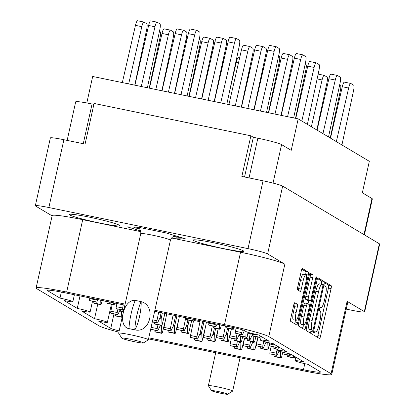 <?xml version="1.0" encoding="UTF-8"?>
<svg xmlns="http://www.w3.org/2000/svg" width="415" height="415" viewBox="0 0 415 415"><rect width="100%" height="100%" fill="white"/><g stroke="black" fill="none" stroke-linecap="round" stroke-linejoin="round"><path stroke-width="0.62" d="M89.687 217.216A25.834 1.8 -167.5 0 0 69.284 214.498A25.834 1.8 -167.5 0 0 99.325 222.964A25.834 1.8 -167.5 0 0 119.733 225.682A25.834 1.8 -167.5 0 0 89.687 217.216M213.632 242.785A25.834 1.8 -167.5 0 0 193.224 240.072A25.834 1.8 -167.5 0 0 223.27 248.538A25.834 1.8 -167.5 0 0 243.672 251.257A25.834 1.8 -167.5 0 0 213.632 242.785M305.777 282.719A7.257 1.494 101.7 0 0 305.99 274.844A7.257 1.494 101.7 0 0 305.891 274.808A7.257 1.494 101.7 0 0 303.069 281.105L301.3 289.094A2.713 0.56 101.7 0 1 300.242 291.449A2.713 0.56 101.7 0 1 300.206 291.434L297.654 289.909A2.713 0.56 101.7 0 1 297.731 286.967L301.306 270.855A2.713 0.56 101.7 0 1 302.359 268.5A2.713 0.56 101.7 0 1 302.395 268.515L308.366 272.074A2.713 0.56 101.7 0 1 308.288 275.021L297.747 322.564A2.713 0.56 101.7 0 1 296.689 324.919A2.713 0.56 101.7 0 1 296.652 324.904L290.682 321.345A2.713 0.56 101.7 0 1 290.765 318.404L293.721 305.061A2.713 0.56 101.7 0 1 294.775 302.706A2.713 0.56 101.7 0 1 294.811 302.722L297.368 304.247A2.713 0.56 101.7 0 1 297.285 307.188L296.128 312.407A7.257 1.494 101.7 0 0 296.019 320.318A7.257 1.494 101.7 0 0 298.836 314.02L305.777 282.719M316.386 276.857A1.899 0.389 101.7 0 0 316.36 276.846A1.899 0.389 101.7 0 0 315.623 278.496L311.172 298.572A2.713 0.56 101.7 0 1 310.114 300.927A2.713 0.56 101.7 0 1 310.078 300.911L308.381 299.9A2.713 0.56 101.7 0 1 308.464 296.958L312.739 277.677A2.713 0.56 101.7 0 0 312.817 274.73L310.264 273.205A2.713 0.56 101.7 0 0 310.223 273.195A2.713 0.56 101.7 0 0 309.17 275.544L298.629 323.093A2.713 0.56 101.7 0 0 298.551 326.04L304.522 329.598A2.713 0.56 101.7 0 0 304.558 329.614A2.713 0.56 101.7 0 0 305.611 327.259L316.329 278.921A1.899 0.389 101.7 0 0 316.386 276.857M47.912 290.215L47.782 290.816L59.993 298.105A11.055 0.773 -167.5 0 1 72.848 301.726A11.055 0.773 -167.5 0 1 64.118 300.564L77.263 308.402L80.033 295.905M59.993 298.105L61.337 292.061M77.263 308.402A11.055 0.773 12.5 0 1 90.117 312.028A11.055 0.773 12.5 0 1 81.387 310.866L94.532 318.704L97.779 304.05M154.66 311.302L231.788 327.212A11.055 0.773 12.5 0 1 244.445 330.631L245.991 331.554A11.055 0.773 -167.5 0 0 258.649 334.967L269.216 341.27A11.055 0.773 12.5 0 0 260.485 340.108A11.055 0.773 12.5 0 0 273.335 343.729L286.48 351.572A11.055 0.773 -167.5 0 0 277.754 350.41A11.055 0.773 -167.5 0 0 290.604 354.031L303.749 361.87A11.055 0.773 -167.5 0 0 295.018 360.708A11.055 0.773 -167.5 0 0 307.873 364.329L320.089 371.617A21.554 1.504 12.5 0 1 320.473 372.022A21.554 1.504 12.5 0 1 303.453 369.755L304.802 363.665M171.483 237.982L240.555 252.232A38.683 2.698 12.5 0 1 284.846 264.189L268.796 336.581L331.066 373.723L347.111 301.332L364.329 311.598A17.134 1.193 -167.5 0 1 364.635 311.919A17.134 1.193 -167.5 0 1 351.106 310.119L346.24 309.113M118.903 332.161A38.683 2.698 -167.5 0 1 99.071 325.853L36.805 288.716A38.683 2.698 -167.5 0 1 36.115 287.989L52.16 215.598A38.683 2.698 12.5 0 1 82.715 219.67L140.815 231.658M284.846 264.189L267.628 253.918A17.134 1.193 -167.5 0 0 248.014 248.626L48.861 207.536A17.134 1.193 -167.5 0 0 35.332 205.731A17.134 1.193 -167.5 0 0 35.638 206.053L52.103 215.873M317.039 280.239L306.498 327.788A2.713 0.56 101.7 0 0 306.42 330.729L312.386 334.293A2.713 0.56 101.7 0 0 312.428 334.308A2.713 0.56 101.7 0 0 313.481 331.953L324.022 284.405A2.713 0.56 101.7 0 0 324.099 281.463L318.129 277.9A2.713 0.56 101.7 0 0 318.092 277.884A2.713 0.56 101.7 0 0 317.039 280.239M315.587 332.01L314.892 331.595A1.899 0.389 101.7 0 0 314.866 331.585A1.899 0.389 101.7 0 0 314.114 333.302A1.899 0.389 101.7 0 0 314.072 335.294L319.446 338.5A2.713 0.56 101.7 0 0 319.483 338.515A2.713 0.56 101.7 0 0 320.536 336.16L331.077 288.617A2.713 0.56 101.7 0 0 331.16 285.67L325.785 282.465A1.899 0.389 101.7 0 0 325.754 282.454A1.899 0.389 101.7 0 0 325.002 284.171A1.899 0.389 101.7 0 0 324.961 286.163L325.661 286.578A8.679 1.785 101.7 0 1 325.401 295.999L324.525 299.957A8.679 1.785 101.7 0 1 321.153 307.494A8.679 1.785 101.7 0 1 321.034 307.448L320.339 307.033A1.899 0.389 101.7 0 0 320.313 307.022A1.899 0.389 101.7 0 0 319.56 308.734A1.899 0.389 101.7 0 0 319.519 310.731L320.214 311.146A8.679 1.785 101.7 0 1 319.96 320.562L319.078 324.525A8.679 1.785 101.7 0 1 315.706 332.057A8.679 1.785 101.7 0 1 315.587 332.01L314.612 331.813M35.332 205.731L50.365 137.915A17.134 1.193 12.5 0 1 63.894 139.72L85.08 144.088L94.091 103.454L250.873 135.804L241.862 176.437L263.048 180.81A17.134 1.193 12.5 0 1 282.662 186.102L379.362 243.781A17.134 1.193 12.5 0 1 379.668 244.103L364.635 311.919M148.778 337.841L303.453 369.755M119.188 330.869A11.055 0.773 12.5 0 1 110.769 328.389L113.954 314.031M94.532 318.704A11.055 0.773 12.5 0 1 107.381 322.325A11.055 0.773 12.5 0 1 98.656 321.163L110.769 328.389M47.782 290.816A21.554 1.504 12.5 0 1 47.393 290.417A21.554 1.504 12.5 0 1 64.418 292.684L124.889 305.16M82.715 219.67L66.665 292.061L125.117 304.117M154.888 310.264L224.505 324.623L240.555 252.232M66.665 292.061A38.683 2.698 -167.5 0 0 36.115 287.989M148.544 338.879L301.202 370.377A38.683 2.698 -167.5 0 0 331.756 374.444A38.683 2.698 -167.5 0 0 331.066 373.723M268.796 336.581A38.683 2.698 -167.5 0 0 224.505 324.623M363.991 234.61L371.985 198.541L362.347 192.788L369.329 161.305L298.193 118.872L92.685 76.474L86.808 102.972M317.382 337.271A2.713 0.56 101.7 0 0 317.89 335.616L328.431 288.067A2.713 0.56 101.7 0 0 328.509 285.126L325.277 283.196M321.293 284.223L321.371 283.86A2.713 0.56 101.7 0 0 321.454 280.913L317.548 278.584M310.327 333.063A2.713 0.56 101.7 0 0 310.83 331.403L311.151 329.956M312.651 330.262A1.899 0.389 101.7 0 0 312.677 330.273A1.899 0.389 101.7 0 0 313.418 328.623L322.668 286.889A1.899 0.389 101.7 0 0 322.725 284.83L321.988 284.389A8.679 1.785 101.7 0 0 321.869 284.342A8.679 1.785 101.7 0 0 318.497 291.875L312.173 320.406A8.679 1.785 101.7 0 0 311.919 329.826L312.651 330.262L310.005 329.718A1.899 0.389 101.7 0 0 310.031 329.728A1.899 0.389 101.7 0 0 310.057 329.728M319.343 283.844A8.679 1.785 101.7 0 0 319.223 283.798A8.679 1.785 101.7 0 0 315.851 291.33L318.497 291.875M310.005 329.718L309.268 329.277A8.679 1.785 101.7 0 1 309.523 319.861L315.851 291.33M309.678 273.89L312.817 274.73M307.51 300.382A2.713 0.56 101.7 0 1 307.468 300.382A2.713 0.56 101.7 0 1 307.432 300.367L305.736 299.355A2.713 0.56 101.7 0 1 305.814 296.414L310.088 277.127A2.713 0.56 101.7 0 0 310.171 274.185M308.744 300.642L308.029 303.873M303.396 324.774L302.966 326.714L305.611 327.259M304.029 316.967A7.257 1.494 101.7 0 0 303.915 324.883A7.257 1.494 101.7 0 0 306.732 318.58L309.18 307.551A2.713 0.56 101.7 0 0 309.258 304.61L307.562 303.598A2.713 0.56 101.7 0 0 307.525 303.583A2.713 0.56 101.7 0 0 306.472 305.938L304.029 316.967L301.378 316.422A7.257 1.494 101.7 0 0 301.264 324.333L303.915 324.883M307.484 303.583L304.916 303.054A2.713 0.56 101.7 0 0 304.88 303.038A2.713 0.56 101.7 0 0 303.822 305.393L306.472 305.938M301.378 316.422L303.822 305.393M302.457 328.369A2.713 0.56 101.7 0 0 302.966 326.714M296.019 320.318L293.369 319.773A7.257 1.494 101.7 0 1 293.483 311.862L294.64 306.644A2.713 0.56 101.7 0 0 294.717 303.702L294.225 303.407M303.339 274.299A7.257 1.494 101.7 0 0 303.24 274.258A7.257 1.494 101.7 0 0 300.424 280.556L303.069 281.105M298.141 290.204A2.713 0.56 101.7 0 0 298.65 288.55L300.424 280.556M305.58 274.74L305.637 274.471A2.713 0.56 101.7 0 0 305.715 271.529L301.809 269.2M294.588 323.674A2.713 0.56 101.7 0 0 295.096 322.019L295.496 320.214M244.539 176.992L253.347 137.277L250.873 135.804M253.347 137.277L257.85 138.205A20.724 1.447 12.5 0 1 281.577 144.612L273.044 183.098M298.193 118.872L291.216 150.36L281.577 144.612M67.147 140.389L75.696 101.82A20.724 1.447 12.5 0 1 92.063 103.999L93.883 104.378M371.985 198.541A20.724 1.447 12.5 0 1 372.359 198.925L364.391 234.854M171.556 237.899L175.903 238.796L185.531 238.869L166.109 232.95L137.054 226.958L127.426 226.881L140.654 230.911M347.111 301.332A38.683 2.698 12.5 0 1 347.806 302.053L331.756 374.444M176.297 237.007L175.903 238.796M254.089 109.773L267.789 50.044A5.525 1.136 -78.3 0 1 269.895 45.437A5.525 1.136 -78.3 0 1 269.973 45.468M260.444 111.085L274.144 51.356A5.525 1.136 -78.3 0 1 276.25 46.75A5.525 1.136 -78.3 0 1 276.328 46.781L279.108 48.441A5.525 1.136 -78.3 0 1 278.989 54.246L266.555 112.346M218.243 328.908L216.869 335.699A1.935 0.399 101.7 0 0 216.843 337.634L223.81 339.309L226.305 333.961A6.08 1.25 101.7 0 0 226.325 333.909L227.586 328.218M220.982 338.723L220.946 340.082L221.553 340.445A1.935 0.399 101.7 0 0 221.579 340.456A1.935 0.399 101.7 0 0 221.61 340.456M228.841 328.478L227.487 334.599A6.08 1.25 101.7 0 0 227.482 334.661L227.301 341.395L227.908 341.752A1.935 0.399 101.7 0 0 227.934 341.763A1.935 0.399 101.7 0 0 228.649 340.248L231.357 328.996M225.423 326.169L223.223 337.011A1.935 0.399 101.7 0 0 223.203 338.946L223.81 339.309M226.574 332.783L227.487 334.599M220.946 340.082L227.301 341.395M231.373 338.256L230.268 343.693A1.935 0.399 101.7 0 0 230.247 345.628L237.209 347.303L239.704 341.955A6.08 1.25 101.7 0 0 239.73 341.903L239.797 341.597M234.382 346.722L234.345 348.076L234.952 348.439A1.935 0.399 101.7 0 0 234.983 348.45A1.935 0.399 101.7 0 0 235.009 348.45M240.607 336.134L240.461 341.493L241.068 341.856L240.887 342.593A6.08 1.25 101.7 0 0 240.887 342.655L240.705 349.389L241.312 349.746A1.935 0.399 101.7 0 0 241.338 349.757A1.935 0.399 101.7 0 0 242.049 348.242L244.435 338.334M237.416 341.104L236.623 345.005A1.935 0.399 101.7 0 0 236.602 346.94L237.209 347.303M240.358 341.716L240.887 342.593M234.345 348.076L240.705 349.389M112.232 304.418L110.852 311.214A1.935 0.399 101.7 0 0 110.831 313.149L117.793 314.819L120.189 309.683M114.971 314.238L114.934 315.592L115.541 315.955A1.935 0.399 101.7 0 0 115.567 315.965A1.935 0.399 101.7 0 0 115.593 315.965M121.434 311.546L121.289 316.904L121.896 317.268A1.935 0.399 101.7 0 0 121.922 317.278A1.935 0.399 101.7 0 0 122.311 316.785M117.881 309.206L117.212 312.526A1.935 0.399 101.7 0 0 117.186 314.461L117.793 314.819M114.934 315.592L121.289 316.904M166.742 313.792L163.982 327.404A1.935 0.399 101.7 0 0 163.956 329.339L170.923 331.009L173.418 325.661A6.08 1.25 101.7 0 0 173.439 325.609L175.654 315.633M215.976 93.256L223.114 62.146A5.525 1.136 -78.3 0 1 224.173 58.806M168.096 330.428L168.059 331.782L168.666 332.145A1.935 0.399 101.7 0 0 168.692 332.156A1.935 0.399 101.7 0 0 168.723 332.156M176.909 315.893L174.601 326.304A6.08 1.25 101.7 0 0 174.596 326.366L174.414 333.095L175.021 333.458A1.935 0.399 101.7 0 0 175.047 333.468A1.935 0.399 101.7 0 0 175.763 331.953L178.792 319.384M173.097 315.104L170.337 328.716A1.935 0.399 101.7 0 0 170.316 330.651L170.923 331.009M173.688 324.489L174.601 326.304M168.059 331.782L174.414 333.095M154.696 322.434L154.655 323.788L155.262 324.151A1.935 0.399 101.7 0 0 155.293 324.162A1.935 0.399 101.7 0 0 155.319 324.162M162.395 312.9L161.196 318.31A6.08 1.25 101.7 0 0 161.196 318.372L161.015 325.101L161.622 325.464A1.935 0.399 101.7 0 0 161.648 325.474A1.935 0.399 101.7 0 0 162.358 323.959L164.9 313.413M158.68 312.132L156.932 320.722A1.935 0.399 101.7 0 0 156.912 322.657L157.518 323.015L160.014 317.667A6.08 1.25 101.7 0 0 160.04 317.615L161.144 312.64M160.289 316.495L161.196 318.31M152.3 321.941L157.518 323.015M154.655 323.788L161.015 325.101M206.468 321.988L203.703 335.6A1.935 0.399 101.7 0 0 203.682 337.535L210.649 339.205L213.144 333.857A6.08 1.25 101.7 0 0 213.165 333.805L214.425 328.12M255.702 101.452L262.84 70.343A5.525 1.136 -78.3 0 1 263.899 67.002M207.822 338.624L207.785 339.978L208.392 340.342A1.935 0.399 101.7 0 0 208.418 340.352A1.935 0.399 101.7 0 0 208.444 340.352M215.681 328.379L214.322 334.5A6.08 1.25 101.7 0 0 214.322 334.563L214.14 341.291L214.747 341.654A1.935 0.399 101.7 0 0 214.773 341.664A1.935 0.399 101.7 0 0 215.489 340.15L218.197 328.898M212.262 326.065L210.063 336.913A1.935 0.399 101.7 0 0 210.042 338.848L210.649 339.205M213.414 332.685L214.322 334.5M207.785 339.978L214.14 341.291M243.071 336.643A1.935 0.399 101.7 0 0 243.169 337.836L250.131 339.512L252.528 334.376M247.304 338.925L247.267 340.284L247.874 340.648A1.935 0.399 101.7 0 0 247.9 340.658A1.935 0.399 101.7 0 0 247.931 340.658M253.767 336.233L253.622 341.597L254.229 341.955A1.935 0.399 101.7 0 0 254.26 341.965A1.935 0.399 101.7 0 0 254.971 340.45L255.884 336.669M250.219 333.899L249.545 337.213A1.935 0.399 101.7 0 0 249.524 339.148L250.131 339.512M247.267 340.284L253.622 341.597M193.452 321.158L190.542 335.502A1.935 0.399 101.7 0 0 190.521 337.431L197.483 339.107L199.983 333.759A6.08 1.25 101.7 0 0 200.004 333.707L202.769 321.226M242.542 101.353L249.68 70.244A5.525 1.136 -78.3 0 1 250.738 66.903M194.661 338.526L194.625 339.88L195.232 340.243A1.935 0.399 101.7 0 0 195.257 340.253A1.935 0.399 101.7 0 0 195.283 340.253M204.024 321.485L201.161 334.397A6.08 1.25 101.7 0 0 201.161 334.459L200.979 341.192L201.586 341.55A1.935 0.399 101.7 0 0 201.612 341.561A1.935 0.399 101.7 0 0 202.328 340.046L205.352 327.476M200.191 320.696L196.902 336.809A1.935 0.399 101.7 0 0 196.876 338.744L197.483 339.107M200.253 332.581L201.161 334.397M193.878 320.437L199.968 321.698M194.625 339.88L200.979 341.192M179.394 316.406L177.143 327.508A1.935 0.399 101.7 0 0 177.122 329.437L184.084 331.113L186.579 325.765A6.08 1.25 101.7 0 0 186.605 325.713L187.865 320.022M229.142 93.359L236.28 62.25A5.525 1.136 -78.3 0 1 238.381 57.644A5.525 1.136 -78.3 0 1 238.459 57.669M181.256 330.532L181.22 331.886L181.827 332.249A1.935 0.399 101.7 0 0 181.853 332.259A1.935 0.399 101.7 0 0 181.884 332.259M189.116 320.281L187.762 326.403A6.08 1.25 101.7 0 0 187.756 326.465L187.575 333.198L188.182 333.556A1.935 0.399 101.7 0 0 188.208 333.567A1.935 0.399 101.7 0 0 188.924 332.052L191.637 320.8M185.697 317.973L183.497 328.815A1.935 0.399 101.7 0 0 183.477 330.75L184.084 331.113M186.854 324.587L187.762 326.403M181.22 331.886L187.575 333.198M257.969 337.105L256.589 343.895A1.935 0.399 101.7 0 0 256.569 345.83L263.53 347.505L266.031 342.157A6.08 1.25 101.7 0 0 266.051 342.105L266.067 342.043M260.708 346.919L260.672 348.278L261.279 348.642A1.935 0.399 101.7 0 0 261.305 348.652A1.935 0.399 101.7 0 0 261.331 348.652M267.307 342.359L267.208 342.795A6.08 1.25 101.7 0 0 267.208 342.857L267.027 349.591L267.634 349.949A1.935 0.399 101.7 0 0 267.659 349.959A1.935 0.399 101.7 0 0 268.375 348.444L269.703 342.935M311.354 126.72L322.082 79.95A5.525 1.136 -78.3 0 1 324.188 75.343A5.525 1.136 -78.3 0 1 324.265 75.374L327.046 77.034A5.525 1.136 -78.3 0 1 326.927 82.839L316.837 129.994M263.722 341.4L262.949 345.207A1.935 0.399 101.7 0 0 262.923 347.142L263.53 347.505M266.861 342.245L267.208 342.795M260.672 348.278L267.027 349.591M231.409 329.007L230.029 335.802A1.935 0.399 101.7 0 0 230.009 337.737L236.97 339.408L239.367 334.272M234.143 338.827L234.107 340.181L234.714 340.544A1.935 0.399 101.7 0 0 234.74 340.554A1.935 0.399 101.7 0 0 234.771 340.554M234.714 340.544L241.068 341.856A1.935 0.399 101.7 0 0 241.094 341.867A1.935 0.399 101.7 0 0 241.81 340.352L242.723 336.57M237.058 333.795L236.384 337.115A1.935 0.399 101.7 0 0 236.363 339.05L236.97 339.408M234.107 340.181L240.461 341.493M244.534 338.355L243.429 343.796A1.935 0.399 101.7 0 0 243.408 345.731L250.37 347.402L252.865 342.053A6.08 1.25 101.7 0 0 252.891 342.002L252.958 341.701M247.548 346.821L247.511 348.175L248.118 348.538A1.935 0.399 101.7 0 0 248.144 348.548A1.935 0.399 101.7 0 0 248.17 348.548M254.213 341.96L254.047 342.697A6.08 1.25 101.7 0 0 254.047 342.759L253.866 349.487L254.473 349.85A1.935 0.399 101.7 0 0 254.499 349.861A1.935 0.399 101.7 0 0 255.215 348.346L257.923 337.094M250.577 341.208L249.788 345.109A1.935 0.399 101.7 0 0 249.763 347.044L250.37 347.402M253.518 341.815L254.047 342.697M247.511 348.175L253.866 349.487M269.958 342.992L269.755 343.999A1.935 0.399 101.7 0 0 269.729 345.934L276.696 347.604L277.376 346.141M317.096 130.149L328.888 78.741A5.525 1.136 -78.3 0 1 330.994 74.135A5.525 1.136 -78.3 0 1 331.071 74.166M273.869 347.023L273.833 348.377L274.44 348.74A1.935 0.399 101.7 0 0 274.465 348.75A1.935 0.399 101.7 0 0 274.497 348.75M322.953 133.64L335.247 80.053A5.525 1.136 -78.3 0 1 337.348 75.447A5.525 1.136 -78.3 0 1 337.426 75.478L340.212 77.138A5.525 1.136 -78.3 0 1 340.087 82.943L328.524 136.966M276.094 345.379A1.935 0.399 101.7 0 0 276.089 347.246L276.696 347.604M273.833 348.377L278.009 349.238M283.103 352.283A1.935 0.399 101.7 0 0 283.134 353.928L290.095 355.598L290.78 354.135M330.496 138.143L342.292 86.735A5.525 1.136 -78.3 0 1 344.393 82.129A5.525 1.136 -78.3 0 1 344.471 82.16M287.268 355.017L287.232 356.371L287.839 356.734A1.935 0.399 101.7 0 0 287.865 356.744A1.935 0.399 101.7 0 0 287.896 356.744M293.638 355.842L293.592 357.683L294.199 358.046A1.935 0.399 101.7 0 0 294.225 358.057A1.935 0.399 101.7 0 0 294.92 356.604M336.352 141.634L348.647 88.047A5.525 1.136 -78.3 0 1 350.753 83.441A5.525 1.136 -78.3 0 1 350.825 83.472L353.611 85.132A5.525 1.136 -78.3 0 1 353.492 90.937L341.929 144.96M289.426 353.782A1.935 0.399 101.7 0 0 289.488 355.24L290.095 355.598M287.232 356.371L293.592 357.683M271.099 346.452L269.994 351.889A1.935 0.399 101.7 0 0 269.973 353.824L276.935 355.499L279.005 351.064M274.108 354.913L274.071 356.272L274.678 356.635A1.935 0.399 101.7 0 0 274.704 356.646A1.935 0.399 101.7 0 0 274.735 356.646M280.592 351.583L280.426 357.585L281.033 357.943A1.935 0.399 101.7 0 0 281.064 357.953A1.935 0.399 101.7 0 0 281.775 356.438L282.797 352.2M339.735 84.603L340.45 85.028A5.525 1.136 -78.3 0 1 340.331 90.833L330.236 137.988M277.142 349.3L276.349 353.201A1.935 0.399 101.7 0 0 276.328 355.136L276.935 355.499M274.071 356.272L280.426 357.585M150.712 329.1A1.935 0.399 101.7 0 0 150.795 329.235L157.762 330.911L160.257 325.562A6.08 1.25 101.7 0 0 160.278 325.51L160.346 325.204M154.935 330.33L154.899 331.684L155.506 332.047A1.935 0.399 101.7 0 0 155.532 332.057A1.935 0.399 101.7 0 0 155.558 332.057M161.601 325.464L161.435 326.2A6.08 1.25 101.7 0 0 161.435 326.263L161.253 332.996L161.86 333.354A1.935 0.399 101.7 0 0 161.886 333.364A1.935 0.399 101.7 0 0 162.602 331.85L165.626 319.28M157.965 324.717L157.176 328.613A1.935 0.399 101.7 0 0 157.155 330.548L157.762 330.911M160.911 325.324L161.435 326.2M154.899 331.684L161.253 332.996M281.225 115.37L294.354 58.142A5.525 1.136 -78.3 0 1 296.46 53.535A5.525 1.136 -78.3 0 1 296.533 53.566M287.579 116.682L300.709 59.454A5.525 1.136 -78.3 0 1 302.815 54.847A5.525 1.136 -78.3 0 1 302.893 54.879L305.673 56.539A5.525 1.136 -78.3 0 1 305.554 62.343L293.654 117.938M248.471 332.467A1.935 0.399 101.7 0 0 248.595 333.328L255.562 334.998L255.858 334.365M295.771 118.374L307.754 66.135A5.525 1.136 -78.3 0 1 309.86 61.529A5.525 1.136 -78.3 0 1 309.938 61.56M252.735 334.417L252.699 335.771L253.306 336.134A1.935 0.399 101.7 0 0 253.332 336.145A1.935 0.399 101.7 0 0 253.363 336.145M259.105 335.242L259.053 337.084L259.66 337.447A1.935 0.399 101.7 0 0 259.686 337.457A1.935 0.399 101.7 0 0 260.387 336.005M301.819 121.035L314.114 67.448A5.525 1.136 -78.3 0 1 316.214 62.841A5.525 1.136 -78.3 0 1 316.292 62.873L319.078 64.533A5.525 1.136 -78.3 0 1 318.953 70.337L307.39 124.36M254.82 334.127A1.935 0.399 101.7 0 0 254.955 334.64L255.562 334.998M252.699 335.771L259.053 337.084M241.499 107.174L254.628 49.945A5.525 1.136 -78.3 0 1 256.735 45.339A5.525 1.136 -78.3 0 1 256.807 45.37M247.854 108.486L260.983 51.258A5.525 1.136 -78.3 0 1 263.089 46.651A5.525 1.136 -78.3 0 1 263.167 46.682L265.948 48.342A5.525 1.136 -78.3 0 1 265.828 54.147L253.928 109.742M209.03 322.517L208.895 323.197A1.935 0.399 101.7 0 0 208.875 325.132L215.836 326.802L217.061 324.177M213.009 326.221L212.973 327.575L213.58 327.938A1.935 0.399 101.7 0 0 213.606 327.949A1.935 0.399 101.7 0 0 213.637 327.949M219.442 324.665L219.328 328.888L219.934 329.251A1.935 0.399 101.7 0 0 219.96 329.261A1.935 0.399 101.7 0 0 220.676 327.746L221.325 325.054M278.636 55.906L279.352 56.336A5.525 1.136 -78.3 0 1 279.233 62.141L268.401 112.724M215.39 323.83L215.25 324.509A1.935 0.399 101.7 0 0 215.229 326.444L215.836 326.802M212.973 327.575L219.328 328.888M221.994 325.194A1.935 0.399 101.7 0 0 222.035 325.23L228.997 326.906L229.111 326.662M268.635 112.776L281.194 58.038A5.525 1.136 -78.3 0 1 283.295 53.431A5.525 1.136 -78.3 0 1 283.372 53.462M226.17 326.32L226.134 327.679L226.74 328.037A1.935 0.399 101.7 0 0 226.766 328.052A1.935 0.399 101.7 0 0 226.798 328.052M232.535 327.368L232.493 328.991L233.095 329.349A1.935 0.399 101.7 0 0 233.126 329.36A1.935 0.399 101.7 0 0 233.837 327.845L233.884 327.663M274.989 114.084L287.548 59.35A5.525 1.136 -78.3 0 1 289.654 54.744A5.525 1.136 -78.3 0 1 289.727 54.775L292.513 56.435A5.525 1.136 -78.3 0 1 292.393 62.24L281.028 115.334M228.354 326.506A1.935 0.399 101.7 0 0 228.39 326.543L228.997 326.906M226.134 327.679L232.493 328.991M189.183 96.384L201.742 41.65A5.525 1.136 -78.3 0 1 203.848 37.039A5.525 1.136 -78.3 0 1 203.926 37.07M195.543 97.696L208.097 42.958A5.525 1.136 -78.3 0 1 210.203 38.351A5.525 1.136 -78.3 0 1 210.281 38.382L213.061 40.042A5.525 1.136 -78.3 0 1 212.942 45.847L201.581 98.941M174.637 93.38L188.343 33.657A5.525 1.136 -78.3 0 1 190.444 29.045A5.525 1.136 -78.3 0 1 190.521 29.076M180.992 94.693L194.697 34.964A5.525 1.136 -78.3 0 1 196.803 30.357A5.525 1.136 -78.3 0 1 196.876 30.388L199.662 32.048A5.525 1.136 -78.3 0 1 199.542 37.853L187.108 95.953M116.931 303.515L116.283 306.701A1.935 0.399 101.7 0 0 116.262 308.636L123.224 310.311L124.215 308.184M120.397 309.725L120.36 311.084L120.967 311.447A1.935 0.399 101.7 0 0 120.993 311.458A1.935 0.399 101.7 0 0 121.024 311.458M186.024 39.415L186.74 39.84A5.525 1.136 -78.3 0 1 186.885 40.001M123.286 304.828L122.638 308.013A1.935 0.399 101.7 0 0 122.617 309.948L123.224 310.311M120.36 311.084L123.431 311.717M102.821 300.605A1.935 0.399 101.7 0 0 102.858 300.642L109.825 302.317L109.939 302.073M149.462 88.188L162.016 33.454A5.525 1.136 -78.3 0 1 164.122 28.843A5.525 1.136 -78.3 0 1 164.2 28.874M106.997 301.731L106.961 303.09L107.568 303.453A1.935 0.399 101.7 0 0 107.594 303.464A1.935 0.399 101.7 0 0 107.625 303.464M113.362 302.779L113.316 304.402L113.923 304.76A1.935 0.399 101.7 0 0 113.949 304.771A1.935 0.399 101.7 0 0 114.665 303.256L114.711 303.059M155.817 89.5L168.376 34.761A5.525 1.136 -78.3 0 1 170.477 30.155A5.525 1.136 -78.3 0 1 170.555 30.186L173.34 31.846A5.525 1.136 -78.3 0 1 173.216 37.651L161.855 90.745M109.176 301.918A1.935 0.399 101.7 0 0 109.218 301.954L109.825 302.317M106.961 303.09L113.316 304.402M236.094 328.166L235.455 331.289A1.935 0.399 101.7 0 0 235.435 333.224L242.401 334.9L244.404 330.605M239.574 334.314L239.538 335.673L240.145 336.031A1.935 0.399 101.7 0 0 240.171 336.046A1.935 0.399 101.7 0 0 240.197 336.046M246.038 331.58L245.893 336.985L246.5 337.343A1.935 0.399 101.7 0 0 246.526 337.354A1.935 0.399 101.7 0 0 247.241 335.839L248.082 332.348M305.196 64.003L305.912 64.429A5.525 1.136 -78.3 0 1 305.793 70.234L295.501 118.317M242.376 329.842L241.815 332.602A1.935 0.399 101.7 0 0 241.795 334.537L242.401 334.9M239.538 335.673L245.893 336.985M201.773 98.978L214.903 41.749A5.525 1.136 -78.3 0 1 217.009 37.142A5.525 1.136 -78.3 0 1 217.087 37.174M208.128 100.29L221.257 43.061A5.525 1.136 -78.3 0 1 223.363 38.455A5.525 1.136 -78.3 0 1 223.441 38.486L226.227 40.146A5.525 1.136 -78.3 0 1 226.102 45.951L214.207 101.545M199.184 39.513L199.9 39.944A5.525 1.136 -78.3 0 1 199.781 45.749L188.955 96.337M162.047 90.781L175.177 33.553A5.525 1.136 -78.3 0 1 177.283 28.946A5.525 1.136 -78.3 0 1 177.361 28.977M168.407 92.094L181.537 34.865A5.525 1.136 -78.3 0 1 183.638 30.259A5.525 1.136 -78.3 0 1 183.715 30.29L186.501 31.95A5.525 1.136 -78.3 0 1 186.376 37.755L174.482 93.349M89.858 297.929L89.718 298.608A1.935 0.399 101.7 0 0 89.697 300.543L96.664 302.213L97.888 299.589M93.837 301.632L93.8 302.986L94.407 303.349A1.935 0.399 101.7 0 0 94.433 303.36A1.935 0.399 101.7 0 0 94.459 303.36M100.269 300.076L100.155 304.299L100.762 304.662A1.935 0.399 101.7 0 0 100.788 304.672A1.935 0.399 101.7 0 0 101.504 303.158L102.152 300.465M159.459 31.317L160.174 31.748A5.525 1.136 -78.3 0 1 160.055 37.552L149.229 88.141M96.213 299.241L96.078 299.921A1.935 0.399 101.7 0 0 96.057 301.855L96.664 302.213M93.8 302.986L100.155 304.299M214.363 101.576L228.063 41.853A5.525 1.136 -78.3 0 1 230.169 37.241A5.525 1.136 -78.3 0 1 230.247 37.272M220.718 102.889L234.423 43.16A5.525 1.136 -78.3 0 1 236.524 38.553A5.525 1.136 -78.3 0 1 236.602 38.585L239.388 40.245A5.525 1.136 -78.3 0 1 239.263 46.049L226.829 104.149M182.268 316.998A1.935 0.399 101.7 0 0 182.31 317.034L189.271 318.71L189.385 318.466M228.909 104.58L241.468 49.847A5.525 1.136 -78.3 0 1 243.574 45.235A5.525 1.136 -78.3 0 1 243.647 45.266M186.449 318.123L186.408 319.483L187.015 319.846A1.935 0.399 101.7 0 0 187.046 319.856A1.935 0.399 101.7 0 0 187.072 319.856M192.809 319.171L192.768 320.795L193.374 321.153A1.935 0.399 101.7 0 0 193.4 321.163A1.935 0.399 101.7 0 0 194.111 319.649L194.163 319.451M235.264 105.887L247.822 51.154A5.525 1.136 -78.3 0 1 249.929 46.547A5.525 1.136 -78.3 0 1 250.006 46.579L252.787 48.239A5.525 1.136 -78.3 0 1 252.668 54.043L241.302 107.137M188.628 318.31A1.935 0.399 101.7 0 0 188.664 318.346L189.271 318.71M186.408 319.483L192.768 320.795M122.326 82.585L135.456 25.357A5.525 1.136 -78.3 0 1 137.557 20.75A5.525 1.136 -78.3 0 1 137.635 20.781M128.681 83.897L141.811 26.669A5.525 1.136 -78.3 0 1 143.917 22.062A5.525 1.136 -78.3 0 1 143.989 22.094L146.775 23.754A5.525 1.136 -78.3 0 1 146.656 29.558L134.756 85.153M134.911 85.184L148.617 25.46A5.525 1.136 -78.3 0 1 150.723 20.849A5.525 1.136 -78.3 0 1 150.795 20.88M141.271 86.496L154.971 26.768A5.525 1.136 -78.3 0 1 157.078 22.161A5.525 1.136 -78.3 0 1 157.155 22.192L159.936 23.852A5.525 1.136 -78.3 0 1 159.817 29.657L147.382 87.757M227.69 394.25L232.613 391.127A12.434 0.866 -167.5 0 0 232.659 391.075A12.434 0.866 -167.5 0 0 218.197 386.998A12.434 0.866 -167.5 0 0 208.377 385.691A12.434 0.866 -167.5 0 0 208.392 385.758L211.541 390.671A8.29 0.576 -167.5 0 0 221.169 393.342A8.29 0.576 -167.5 0 0 227.69 394.25A8.29 0.576 -167.5 0 0 218.077 391.501A8.29 0.576 -167.5 0 0 211.541 390.671M143.367 342.961L148.295 339.838A15.199 1.058 -167.5 0 0 148.347 339.776A15.199 1.058 -167.5 0 0 130.673 334.796A15.199 1.058 -167.5 0 0 118.669 333.193A15.199 1.058 -167.5 0 0 118.69 333.276L121.839 338.189A11.055 0.773 -167.5 0 0 134.678 341.752A11.055 0.773 -167.5 0 0 143.367 342.961A11.055 0.773 -167.5 0 0 130.554 339.294A11.055 0.773 -167.5 0 0 121.839 338.189M134.792 329.811A22.244 4.575 -78.3 0 1 141.043 301.596L135.223 300.393A22.244 4.575 101.7 0 0 128.966 328.607L134.88 329.863L129.049 328.664C117.066 326.75 123.25 298.769 135.306 300.444M141.131 301.648A17.134 3.522 -78.3 0 1 134.88 329.863C150.438 333.655 156.642 305.648 141.136 301.648L141.043 301.596M173.242 236.56A25.834 1.8 -167.5 0 0 180.629 237.39A25.834 1.8 -167.5 0 0 180.681 237.39M133.054 226.927A25.834 1.8 -167.5 0 0 137.744 228.546A25.834 1.8 -167.5 0 0 139.731 229.132M364.329 311.598L379.362 243.781M282.662 186.102L267.628 253.918M248.014 248.626L263.048 180.81M63.894 139.72L48.861 207.536M320.058 307.245L321.034 307.448M328.509 285.126L331.16 285.67M328.431 288.067L331.077 288.617M317.89 335.616L320.536 336.16M321.454 280.913L324.099 281.463M321.371 283.86L324.022 284.405M310.83 331.403L313.481 331.953M309.523 319.861L312.173 320.406M309.268 329.277L311.919 329.826M310.088 277.127L312.739 277.677M305.814 296.414L308.464 296.958M305.736 299.355L308.381 299.9M307.432 300.367L310.078 300.911M315.561 278.761L316.329 278.921M294.717 303.702L297.368 304.247M294.64 306.644L297.285 307.188M293.483 311.862L296.128 312.407M298.65 288.55L301.3 289.094M305.715 271.529L308.366 272.074M305.637 274.471L308.288 275.021M295.096 322.019L297.747 322.564M249.042 177.921L257.85 138.205M92.063 103.999L83.259 143.715M267.789 50.044L274.144 51.356M277.391 70.732L278.242 70.908M226.108 334.381L227.482 334.661M216.843 337.634L223.203 338.946M216.869 335.699L223.223 337.011M221.553 340.445L227.908 341.752M239.512 342.375L240.887 342.655M230.247 345.628L236.602 346.94M230.268 343.693L236.623 345.005M234.952 348.439L241.312 349.746M171.379 46.241L172.225 46.418M120.096 309.891L120.392 309.953M110.831 313.149L117.186 314.461M110.852 311.214L117.212 312.526M115.541 315.955L121.896 317.268M223.114 62.146L223.395 62.203M173.221 326.081L174.596 326.366M163.956 329.339L170.316 330.651M163.982 327.404L170.337 328.716M168.666 332.145L175.021 333.458M211.105 54.438L211.951 54.614M159.822 318.087L161.196 318.372M152.352 321.713L156.912 322.657M152.762 319.861L156.932 320.722M155.262 324.151L161.622 325.464M262.84 70.343L263.12 70.4M212.947 334.277L214.322 334.563M203.682 337.535L210.042 338.848M203.703 335.6L210.063 336.913M208.392 340.342L214.747 341.654M305.565 71.313L306.524 71.51M252.429 334.583L252.73 334.64M243.169 337.836L249.524 339.148M246.987 336.684L249.545 337.213M247.874 340.648L254.229 341.955M197.945 54.339L198.79 54.515M249.68 70.244L249.96 70.301M199.786 334.179L201.161 334.459M190.521 337.431L196.876 338.744M190.542 335.502L196.902 336.809M195.232 340.243L201.586 341.55M236.28 62.25L238.516 62.712M186.382 326.185L187.756 326.465M177.122 329.437L183.477 330.75M177.143 327.508L183.497 328.815M181.827 332.249L188.182 333.556M317.117 78.928L322.082 79.95M265.833 342.577L267.208 342.857M256.569 345.83L262.923 347.142M256.589 343.895L262.949 345.207M261.279 348.642L267.634 349.949M290.552 70.83L291.403 71.007M239.268 334.48L239.569 334.542M230.009 337.737L236.363 339.05M230.029 335.802L236.384 337.115M252.673 342.474L254.047 342.759M243.408 345.731L249.763 347.044M243.429 343.796L249.788 345.109M248.118 348.538L254.473 349.85M328.888 78.741L335.247 80.053M269.729 345.934L276.089 347.246M269.755 343.999L275.918 345.27M274.44 348.74L277.962 349.466M342.292 86.735L348.647 88.047M283.134 353.928L289.488 355.24M287.839 356.734L294.199 358.046M269.973 353.824L276.328 355.136M269.994 351.889L276.349 353.201M274.678 356.635L281.033 357.943M160.06 325.983L161.435 326.263M150.795 329.235L157.155 330.548M151.096 327.362L157.176 328.613M155.506 332.047L161.86 333.354M294.354 58.142L300.709 59.454M307.754 66.135L314.114 67.448M248.595 333.328L254.955 334.64M253.306 336.134L259.66 337.447M254.628 49.945L260.983 51.258M208.875 325.132L215.229 326.444M208.895 323.197L215.25 324.509M213.58 327.938L219.934 329.251M281.194 58.038L287.548 59.35M222.035 325.23L228.39 326.543M226.74 328.037L233.095 329.349M201.742 41.65L208.097 42.958M188.343 33.657L194.697 34.964M116.262 308.636L122.617 309.948M116.283 306.701L122.638 308.013M120.967 311.447L123.385 311.945L120.993 311.458M162.016 33.454L168.376 34.761M102.858 300.642L109.218 301.954M107.568 303.453L113.923 304.76M235.435 333.224L241.795 334.537M235.455 331.289L241.815 332.602M240.145 336.031L246.5 337.343M214.903 41.749L221.257 43.061M175.177 33.553L181.537 34.865M89.697 300.543L96.057 301.855M89.718 298.608L96.078 299.921M94.407 303.349L100.762 304.662M228.063 41.853L234.423 43.16M241.468 49.847L247.822 51.154M182.31 317.034L188.664 318.346M187.015 319.846L193.374 321.153M135.456 25.357L141.811 26.669M148.617 25.46L154.971 26.768M174.425 236.145A20.724 1.447 -167.5 0 0 176.707 236.182M174.84 236.088L174.845 236.088C175.95 236.057 172.344 235.352 170.42 240.202A15.199 1.058 -167.5 0 0 152.751 235.222A15.199 1.058 -167.5 0 0 140.747 233.624L118.669 333.193M136.618 226.953A20.724 1.447 -167.5 0 0 138.833 228.255M314.601 331.829L315.706 332.057M320.048 307.266L321.153 307.494M310.031 329.728L312.677 330.273M319.223 283.798L321.869 284.342M307.468 300.382L310.114 300.927M304.88 303.038L307.525 303.583M303.24 274.258L305.891 274.808M260.485 340.108L261.274 336.534M277.754 350.41L278.543 346.836M295.018 360.708L295.812 357.139M107.381 322.325L111.391 304.247M72.848 301.726L74.399 294.738M90.117 312.028L92.483 301.352M269.895 45.437L276.25 46.75M278.424 65.902L279.347 66.094M221.579 340.456L227.934 341.763M234.983 348.45L241.338 349.757M172.412 41.417L173.33 41.604M115.567 315.965L121.922 317.278M168.692 332.156L175.047 333.468M212.138 49.613L213.056 49.8M155.293 324.162L161.648 325.474M208.418 340.352L214.773 341.664M306.296 66.426L307.624 66.701M247.9 340.658L254.26 341.965M198.977 49.51L199.895 49.701M195.257 340.253L201.612 341.561M238.381 57.644L239.621 57.898M181.853 332.259L188.208 333.567M318.149 74.098L324.188 75.343M261.305 348.652L267.659 349.959M291.584 66.006L292.508 66.193M234.74 340.554L241.094 341.867M248.144 348.548L254.499 349.861M330.994 74.135L337.348 75.447M274.465 348.75L277.962 349.471M344.393 82.129L350.753 83.441M287.865 356.744L294.225 358.057M274.704 356.646L281.064 357.953M155.532 332.057L161.886 333.364M296.46 53.535L302.815 54.847M309.86 61.529L316.214 62.841M253.332 336.145L259.686 337.457M256.735 45.339L263.089 46.651M213.606 327.949L219.96 329.261M283.295 53.431L289.654 54.744M226.766 328.052L233.126 329.36M203.848 37.039L210.203 38.351M190.444 29.045L196.803 30.357M164.122 28.843L170.477 30.155M107.594 303.464L113.949 304.771M240.171 336.046L246.526 337.354M217.009 37.142L223.363 38.455M177.283 28.946L183.638 30.259M94.433 303.36L100.788 304.672M230.169 37.241L236.524 38.553M243.574 45.235L249.929 46.547M187.046 319.856L193.4 321.163M137.557 20.75L143.917 22.062M150.723 20.849L157.078 22.161M240.046 357.756L232.659 391.075M215.686 352.729L208.377 385.691M170.42 240.202L148.347 339.776M140.747 233.624C141.276 229.018 137.759 227.529 138.475 228.027L138.491 228.032"/></g></svg>
